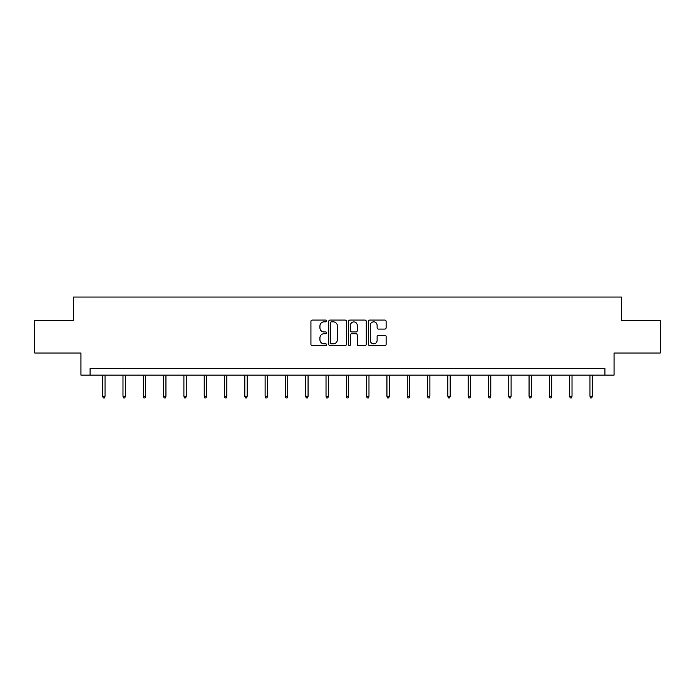 <?xml version="1.0" encoding="UTF-8"?>
<svg xmlns="http://www.w3.org/2000/svg" width="695" height="695" viewBox="0 0 695 695"><rect width="100%" height="100%" fill="white"/><g stroke="black" fill="none" stroke-linecap="round" stroke-linejoin="round"><path stroke-width="1.04" d="M326.676 320.968A0.895 0.895 0 0 0 325.781 320.074L312.211 320.074A1.277 1.277 0 0 0 310.934 321.351L310.934 344.346A1.277 1.277 0 0 0 312.211 345.623L325.781 345.623A0.895 0.895 0 0 0 326.676 344.729A0.895 0.895 0 0 0 325.781 343.834L324.026 343.834A4.092 4.092 0 0 1 319.935 339.742L319.935 337.831A4.092 4.092 0 0 1 324.026 333.739L325.781 333.739A0.895 0.895 0 0 0 326.676 332.844A0.895 0.895 0 0 0 325.781 331.949L324.026 331.949A4.092 4.092 0 0 1 319.935 327.866L319.935 325.946A4.092 4.092 0 0 1 324.026 321.855L325.781 321.855A0.895 0.895 0 0 0 326.676 320.968M384.839 329.074A1.277 1.277 0 0 0 386.116 327.797L386.116 321.351A1.277 1.277 0 0 0 384.839 320.074L369.757 320.074A1.277 1.277 0 0 0 368.48 321.351L368.48 344.346A1.277 1.277 0 0 0 369.757 345.623L384.839 345.623A1.277 1.277 0 0 0 386.116 344.346L386.116 336.554A1.277 1.277 0 0 0 384.839 335.277L378.384 335.277A1.277 1.277 0 0 0 377.107 336.554L377.107 340.411A3.414 3.414 0 0 1 373.693 343.834A3.414 3.414 0 0 1 370.27 340.411L370.27 325.277A3.414 3.414 0 0 1 373.693 321.855A3.414 3.414 0 0 1 377.107 325.277L377.107 327.797A1.277 1.277 0 0 0 378.384 329.074L384.839 329.074M604.937 375.144L614.05 375.144L614.05 353.017L660.25 353.017L660.25 320.482L621.469 320.482L621.469 297.052L73.531 297.052L73.531 320.482L34.75 320.482L34.75 353.017L80.95 353.017L80.95 375.144L604.937 375.144L604.937 368.637L90.063 368.637L90.063 375.144M346.379 321.351A1.277 1.277 0 0 0 345.102 320.074L330.029 320.074A1.277 1.277 0 0 0 328.752 321.351L328.752 344.346A1.277 1.277 0 0 0 330.029 345.623L345.102 345.623A1.277 1.277 0 0 0 346.379 344.346L346.379 321.351M349.898 320.074L364.971 320.074A1.277 1.277 0 0 1 366.248 321.351L366.248 344.346A1.277 1.277 0 0 1 364.971 345.623L358.516 345.623A1.277 1.277 0 0 1 357.239 344.346L357.239 335.016A1.277 1.277 0 0 0 355.962 333.739L351.687 333.739A1.277 1.277 0 0 0 350.41 335.016L350.41 344.729A0.895 0.895 0 0 1 349.516 345.623A0.895 0.895 0 0 1 348.621 344.729L348.621 321.351A1.277 1.277 0 0 1 349.898 320.074M331.437 321.855A0.895 0.895 0 0 0 330.542 322.749L330.542 342.939A0.895 0.895 0 0 0 331.437 343.834L333.287 343.834A4.092 4.092 0 0 0 337.379 339.742L337.379 325.946A4.092 4.092 0 0 0 333.287 321.855L331.437 321.855M357.239 325.338A3.414 3.414 0 0 0 353.825 321.924A3.414 3.414 0 0 0 350.41 325.338L350.41 330.672A1.277 1.277 0 0 0 351.687 331.949L355.962 331.949A1.277 1.277 0 0 0 357.239 330.672L357.239 325.338M105.032 396.254L104.511 397.948L103.207 397.948L102.686 396.254L105.032 396.254L105.032 375.144M102.686 396.254L102.686 375.144M125.335 396.254L124.813 397.948L123.51 397.948L122.989 396.254L125.335 396.254L125.335 375.144M122.989 396.254L122.989 375.144M145.637 396.254L145.116 397.948L143.813 397.948L143.292 396.254L145.637 396.254L145.637 375.144M143.292 396.254L143.292 375.144M165.94 396.254L165.419 397.948L164.116 397.948L163.594 396.254L165.94 396.254L165.94 375.144M163.594 396.254L163.594 375.144M186.243 396.254L185.721 397.948L184.418 397.948L183.906 396.254L186.243 396.254L186.243 375.144M183.906 396.254L183.906 375.144M206.545 396.254L206.024 397.948L204.73 397.948L204.208 396.254L206.545 396.254L206.545 375.144M204.208 396.254L204.208 375.144M226.848 396.254L226.327 397.948L225.032 397.948L224.511 396.254L226.848 396.254L226.848 375.144M224.511 396.254L224.511 375.144M247.151 396.254L246.638 397.948L245.335 397.948L244.814 396.254L247.151 396.254L247.151 375.144M244.814 396.254L244.814 375.144M267.462 396.254L266.941 397.948L265.638 397.948L265.116 396.254L267.462 396.254L267.462 375.144M265.116 396.254L265.116 375.144M287.765 396.254L287.243 397.948L285.94 397.948L285.419 396.254L287.765 396.254L287.765 375.144M285.419 396.254L285.419 375.144M308.067 396.254L307.546 397.948L306.243 397.948L305.722 396.254L308.067 396.254L308.067 375.144M305.722 396.254L305.722 375.144M328.37 396.254L327.849 397.948L326.546 397.948L326.024 396.254L328.37 396.254L328.37 375.144M326.024 396.254L326.024 375.144M348.673 396.254L348.152 397.948L346.848 397.948L346.327 396.254L348.673 396.254L348.673 375.144M346.327 396.254L346.327 375.144M368.976 396.254L368.454 397.948L367.151 397.948L366.63 396.254L368.976 396.254L368.976 375.144M366.63 396.254L366.63 375.144M389.278 396.254L388.757 397.948L387.454 397.948L386.933 396.254L389.278 396.254L389.278 375.144M386.933 396.254L386.933 375.144M409.581 396.254L409.06 397.948L407.757 397.948L407.235 396.254L409.581 396.254L409.581 375.144M407.235 396.254L407.235 375.144M429.884 396.254L429.362 397.948L428.059 397.948L427.538 396.254L429.884 396.254L429.884 375.144M427.538 396.254L427.538 375.144M450.186 396.254L449.665 397.948L448.362 397.948L447.849 396.254L450.186 396.254L450.186 375.144M447.849 396.254L447.849 375.144M470.489 396.254L469.968 397.948L468.673 397.948L468.152 396.254L470.489 396.254L470.489 375.144M468.152 396.254L468.152 375.144M490.792 396.254L490.27 397.948L488.976 397.948L488.455 396.254L490.792 396.254L490.792 375.144M488.455 396.254L488.455 375.144M511.094 396.254L510.582 397.948L509.279 397.948L508.757 396.254L511.094 396.254L511.094 375.144M508.757 396.254L508.757 375.144M531.406 396.254L530.884 397.948L529.581 397.948L529.06 396.254L531.406 396.254L531.406 375.144M529.06 396.254L529.06 375.144M551.708 396.254L551.187 397.948L549.884 397.948L549.363 396.254L551.708 396.254L551.708 375.144M549.363 396.254L549.363 375.144M572.011 396.254L571.49 397.948L570.187 397.948L569.665 396.254L572.011 396.254L572.011 375.144M569.665 396.254L569.665 375.144M592.314 396.254L591.793 397.948L590.489 397.948L589.968 396.254L592.314 396.254L592.314 375.144M589.968 396.254L589.968 375.144"/></g></svg>
